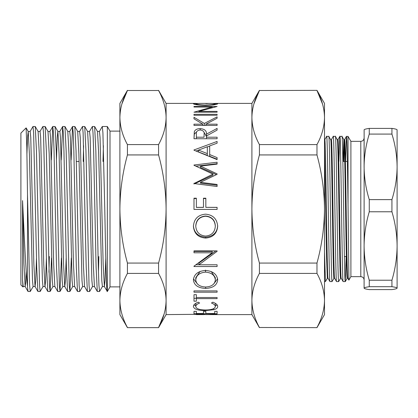 <?xml version="1.0" encoding="UTF-8"?>
<svg xmlns="http://www.w3.org/2000/svg" width="418" height="418" viewBox="0 0 418 418"><rect width="100%" height="100%" fill="white"/><g stroke="black" fill="none" stroke-linecap="round" stroke-linejoin="round"><path stroke-width="0.63" d="M94.651 126.539L95.842 150.663L98.314 267.337L98.935 285.222L99.552 291.498L97.3 291.461L96.109 267.337L93.637 150.663L93.015 132.778L92.399 126.502L94.651 126.539L97.509 131.492L98.695 154.164L101.793 280.645L102.41 286.549L104.39 286.549L105.007 280.645L105.78 258.021M97.483 131.451L99.442 131.451L100.059 137.355L103.152 263.836L104.39 286.549M23.262 286.508L22.969 286.967L22.551 279.867L23.209 286.549L25.164 286.549M22.551 279.867L22.551 200.624L23.951 263.836L25.137 286.508L25.686 282.714L26.198 271.413M26.935 153.735L27.546 137.235L28.21 131.492L29.396 154.164L32.489 280.645L33.111 286.549L35.065 286.549M28.158 131.451L30.138 131.451L30.76 137.355L33.853 263.836L35.039 286.508L37.902 291.461L36.711 267.337L33.618 132.778L32.996 126.502L30.091 131.492M35.091 286.549L35.708 280.645L36.481 258.021M32.996 126.502L35.248 126.539L38.111 131.492L39.297 154.164L42.39 280.645L43.012 286.549L44.966 286.549M38.085 131.451L40.039 131.451L40.661 137.355L43.754 263.836L44.94 286.508L47.798 291.461L46.612 267.337L43.519 132.778L42.897 126.502L39.987 131.492M44.992 286.549L45.609 280.645L46.382 258.021M42.897 126.502L45.149 126.539L48.013 131.492L49.199 154.164L52.292 280.645L52.908 286.549L54.862 286.549M47.986 131.451L49.941 131.451L50.557 137.355L53.65 263.836L54.842 286.508L57.7 291.461L56.508 267.337L54.037 150.663L53.415 132.778L52.752 126.539L51.33 159.979M52.799 126.502L55.051 126.539L57.909 131.492L59.1 154.164L62.193 280.645L62.81 286.549L64.764 286.549M57.888 131.451L59.842 131.451L60.458 137.355L63.552 263.836L64.738 286.508L67.601 291.461L66.41 267.337L63.933 150.663L63.317 132.778L62.648 126.539L61.232 159.979M64.79 286.549L65.407 280.645L66.18 258.021M62.7 126.502L64.952 126.539L67.81 131.492L68.996 154.164L72.089 280.645L72.711 286.549L74.665 286.549M67.784 131.451L69.738 131.451L70.36 137.355L73.453 263.836L74.639 286.508L77.502 291.461L76.311 267.337L73.834 150.663L73.218 132.778L72.549 126.539L71.133 159.979M72.596 126.502L74.848 126.539L77.711 131.492L78.897 154.164L81.991 280.645L82.612 286.549L84.567 286.549M77.685 131.451L79.639 131.451L80.261 137.355L83.354 263.836L84.54 286.508L87.399 291.461L86.212 267.337L83.114 132.778L82.498 126.502L79.587 131.492M82.498 126.502L84.749 126.539L87.613 131.492L88.799 154.164L91.892 280.645L92.509 286.549L94.463 286.549M87.587 131.451L89.541 131.451L90.157 137.355L93.251 263.836L94.437 286.508L97.3 291.461M56.467 159.979L57.24 137.355L57.862 131.451M119.898 286.879L110.002 286.879L110.002 131.121L107.332 126.502L107.332 291.498L104.338 286.508M164.102 314.085L158.574 327.487C163.428 318.641 165.936 309.633 166.098 300.453L166.098 314.602L200.175 314.284L206.435 314.602L217.094 314.258L208.044 314.592M204.648 314.409L204.099 314.409M196.366 314.409L195.734 314.409M193.994 313.772L193.994 311.353L196.366 311.353L196.366 313.495L203.472 313.495L203.472 311.353L205.839 311.353L205.839 313.495L214.727 313.495L214.727 311.353L217.094 311.353L217.094 313.772L193.994 313.772M198.231 302.183L199.621 303.024C197.045 304.038 195.765 305.213 195.77 306.546C196.204 308.761 199.47 309.91 205.567 309.999C211.717 309.91 214.967 308.74 215.317 306.488C215.286 305.182 214.006 304.027 211.466 303.024L212.84 302.183C216.075 303.416 217.689 304.847 217.689 306.483C217.768 307.92 216.419 309.006 213.645 309.743L205.41 310.584C197.928 310.537 193.926 309.174 193.403 306.493C193.382 304.853 194.992 303.421 198.231 302.183M217.094 298.63L196.366 298.63L196.366 301.19L193.994 301.19L193.994 294.674L196.366 294.674L196.366 297.517L217.094 297.517L217.094 298.63L217.094 297.517M193.994 292.182L193.994 290.891L217.094 290.891L217.094 292.182L193.994 292.182L193.994 290.891M193.403 280.003C193.999 274.276 198.043 271.089 205.536 270.446C212.94 271.063 216.989 274.203 217.689 279.867C217.062 285.191 213.049 288.039 205.646 288.404C198.231 288.096 194.151 285.295 193.403 280.003M217.094 251.322L217.094 250.889L217.094 251.322L198.958 264.782L217.094 264.782L217.094 266.532L193.994 266.532L193.994 266.167L212.177 252.785L193.994 252.785L193.994 250.889L217.094 250.889M193.403 226.378C193.999 218.922 198.043 214.852 205.536 214.162C212.94 214.821 216.989 218.833 217.689 226.195C217.062 233.453 213.049 237.414 205.646 238.072C198.231 237.497 194.151 233.599 193.403 226.378M209.653 314.602L251.902 314.602L251.902 209C252.08 227.465 254.588 245.486 259.426 263.068L259.426 273.419L316.975 273.419C321.834 282.296 324.347 291.309 324.499 300.453L324.499 314.602L316.975 327.639L259.426 327.487L316.975 327.639M217.094 209.428L217.094 207.354L205.839 207.354L205.839 198.195L203.472 198.195L203.472 207.406L196.366 207.406L196.366 198.195L193.994 198.195L193.994 209.428L217.094 209.428L193.994 209.413M158.574 273.419L158.574 263.068L127.427 263.068L127.427 273.419L158.574 273.419C163.422 282.244 165.93 291.252 166.098 300.453L166.098 209C165.951 190.76 163.443 172.738 158.574 154.932L158.574 144.581L127.427 144.581L127.427 154.932L158.574 154.932M22.969 286.967L20.9 284.898L20.9 133.102L26.109 127.892L26.82 147.152L27.499 194.245L27.499 286.529L28.001 291.461L25.137 286.508M22.551 200.624L22.943 209C24.516 242.079 26 274.192 27.499 286.529M27.499 194.245L29.631 285.222L30.253 291.498L33.163 286.508M30.253 291.498L28.001 291.461M107.332 291.372C106.496 295.28 105.618 254.802 104.772 209L102.917 132.778L102.3 126.502L99.39 131.492M99.552 291.498L102.462 286.508M98.852 256.521L98.449 272.296M84.749 126.539L85.941 150.663L89.034 285.222L89.651 291.498L92.561 286.508M89.651 291.498L87.399 291.461M74.848 126.539L76.039 150.663L79.133 285.222L79.754 291.498L82.659 286.508M79.754 291.498L77.502 291.461M64.952 126.539L66.138 150.663L69.231 285.222L69.9 291.461L71.316 258.021M69.853 291.498L67.601 291.461M55.051 126.539L56.242 150.663L59.335 285.222L59.999 291.461L61.42 258.021M59.952 291.498L57.7 291.461M45.149 126.539L46.341 150.663L49.434 285.222L50.097 291.461L51.518 258.021M49.35 256.521L48.948 272.296M50.05 291.498L47.798 291.461M35.248 126.539L36.439 150.663L39.532 285.222L40.154 291.498L43.059 286.508M40.154 291.498L37.902 291.461M102.3 126.502L107.332 126.502M103 161.479L103.398 145.704M92.399 126.502L89.489 131.492M83.203 161.479L83.6 145.704M253.898 103.915L259.426 90.513L316.975 90.361L324.499 103.398L324.499 300.453C324.337 309.628 321.829 318.636 316.975 327.487M259.426 273.419C254.572 282.26 252.064 291.273 251.902 300.453C252.07 309.649 254.578 318.662 259.426 327.487M316.975 90.361L259.426 90.513C254.572 99.359 252.064 108.367 251.902 117.547C252.07 126.748 254.578 135.756 259.426 144.581L259.426 154.932L316.975 154.932C321.844 172.744 324.352 190.77 324.499 209C324.321 227.434 321.813 245.455 316.975 263.068L259.426 263.068M259.426 154.932C254.557 172.738 252.049 190.76 251.902 209L251.902 103.398L259.426 90.361M322.565 104.134L316.975 90.513C321.834 99.39 324.347 108.403 324.499 117.547C324.337 126.722 321.829 135.735 316.975 144.581L259.426 144.581M316.975 154.932L316.975 144.581M316.975 273.419L316.975 263.068M121.899 103.915L127.427 90.513L158.574 90.513L127.427 90.513C122.573 99.359 120.065 108.367 119.898 117.547C120.07 126.748 122.578 135.756 127.427 144.581M158.574 144.581C163.428 135.74 165.936 126.727 166.098 117.547C165.93 108.351 163.422 99.338 158.574 90.513M158.574 263.068C163.412 245.486 165.92 227.465 166.098 209L166.098 103.398L158.574 90.361M127.427 154.932C122.558 172.738 120.05 190.76 119.898 209C120.081 227.465 122.589 245.486 127.427 263.068M166.098 314.602L158.574 327.639L127.427 327.639L119.898 314.602L119.898 300.453C120.07 309.649 122.578 318.662 127.427 327.487M127.427 273.419C122.573 282.26 120.065 291.273 119.898 300.453L119.898 103.398L127.427 90.361M196.366 207.354L203.472 207.354M215.317 103.695C214.983 104.343 211.691 104.803 205.442 105.075C199.443 104.84 196.22 104.395 195.77 103.742L199.496 103.398L211.592 103.398L215.317 103.695L215.317 104.599M205.839 103.591L208.211 103.45M213.091 103.408L217.689 103.706C217.752 104.051 216.294 104.458 213.321 104.939L205.536 105.461C198.001 105.164 193.957 104.589 193.403 103.737L197.933 103.418M198.958 112.191L198.958 111.381L217.094 106.496L193.994 106.496L193.994 107.013L193.994 106.496M198.958 111.381L217.094 111.381L217.094 112.191L193.994 112.191L212.177 107.013L193.994 107.013M217.094 115.248L193.994 115.248L193.994 114.313L217.094 114.313L217.094 115.248L217.094 114.313M217.094 118.247L205.949 124.183L217.094 124.183L217.094 125.431L193.994 125.431L193.994 124.183L202.793 124.183L193.994 118.806L193.994 117.301L204.36 123.451L217.094 116.868L217.094 118.247L217.094 116.868M217.094 125.431L217.094 124.183M193.994 138.739L194.307 131.701C195.138 129.705 197.092 128.671 200.175 128.603C204.648 129 206.732 130.844 206.435 134.152L217.094 128.415L217.094 130.092L206.435 135.981L206.435 137.209L217.094 137.209L217.094 138.739L193.994 138.739L194.307 134.115L196.685 131.769M193.994 149.957L217.094 141.436L217.094 143.181L209.69 145.887L209.69 154.576L217.094 157.617L217.094 159.608L193.994 150.203M217.094 185.231L200.436 183.157L200.436 182.326L217.094 174.316L217.094 173.878L200.473 166.129L217.094 164.117L217.094 162.241L193.994 165.011L193.994 165.288L193.994 165.011M200.436 182.326L217.094 184.469L217.094 186.501L193.994 183.533L212.95 174.113L193.994 165.288M204.062 314.514L200.17 314.284M200.17 314.425L196.366 314.373M195.791 303.296L195.77 306.546M215.317 306.488L215.307 303.316M217.13 304.9L215.317 306.07M213.645 309.743L213.645 308.641M205.41 310.584L205.41 309.999M195.77 306.028L193.968 304.879M196.366 298.311L193.994 298.311M196.366 297.517L196.366 298.63M217.094 292.182L217.094 290.891M217.606 278.738L213.807 283.853M205.646 288.404L205.646 287.025M197.421 283.942L193.487 278.816M200.055 271.439L195.77 277.709L195.77 279.929C196.319 284.329 199.605 286.696 205.635 287.025C211.628 286.664 214.852 284.297 215.317 279.929C214.873 275.269 211.612 272.667 205.531 272.118C199.511 272.693 196.256 275.295 195.77 279.929M215.317 279.929L215.317 277.709L211.273 271.554M205.531 270.148L205.531 272.118M215.897 250.889L198.958 263.037L198.958 264.782M212.177 252.785L212.177 251.417L193.994 251.417L193.994 250.889M193.994 266.167L193.994 266.532M198.958 264.735L196.016 264.735M217.689 225.657C217.062 232.69 213.049 236.525 205.646 237.163C198.231 236.609 194.151 232.831 193.403 225.835M205.646 238.072L205.646 237.163M215.317 226.274L215.317 225.736C214.873 219.847 211.612 216.602 205.531 216.007C199.511 216.634 196.256 219.878 195.77 225.736L195.77 226.274C196.319 232.251 199.605 235.517 205.635 236.071C211.628 235.475 214.852 232.209 215.317 226.274C214.873 220.192 211.612 216.848 205.531 216.231C199.511 216.879 196.256 220.229 195.77 226.274M193.994 198.529L196.366 198.529M203.472 198.529L205.839 198.529M205.839 207.354L217.094 207.406M217.094 174.316L217.094 173.878M216.393 174.651L200.473 167.472L200.473 166.129M217.094 164.117L217.094 163.704L195.911 166.165M194.856 183.643L212.95 175.205L212.95 174.113M193.994 184.051L193.994 183.246M209.69 154.576L209.69 156.28L217.094 159.221L217.094 159.608M196.084 151.029L198.498 150.146M207.323 146.964L209.69 146.122M198.498 150.099L198.498 151.943L207.323 155.35L207.323 146.765L198.498 150.099L207.323 153.615M194.307 131.701L194.307 134.115M200.175 128.603L200.175 129.967C197.202 130.406 195.932 131.78 196.366 134.094L196.366 137.209L204.062 137.209L204.099 134.157C204.506 131.801 203.2 130.4 200.17 129.967M203.738 131.79L206.435 136.493L206.435 134.152M206.435 137.209L206.435 138.739M204.062 137.209L204.099 136.487M196.366 137.209L196.366 138.739M193.994 124.183L193.994 125.431M202.793 124.183L202.793 125.431M202.793 125.16L203.237 125.431M204.36 123.451L204.36 125.431M205.64 125.431L205.949 125.269M205.949 124.183L205.949 125.431M193.994 114.313L193.994 115.248M212.177 107.698L212.177 107.013M217.094 112.191L217.094 111.381M195.77 103.742L195.77 104.615M205.442 105.075L205.442 105.461M350.901 141.352L350.901 276.648L348.894 280.123L348.042 204.862L348.042 136.399L350.901 141.352L360.802 141.352C362.803 141.153 363.906 140.056 364.099 138.05L364.099 166.85C364.209 177.99 365.933 188.915 369.266 199.621L369.266 211.769C365.928 222.972 364.203 234.383 364.099 245.993C364.209 257.629 365.933 269.04 369.266 280.217L369.266 286.691C365.938 287.166 364.214 287.647 364.099 288.143L364.099 288.143C364.193 288.634 365.917 289.12 369.266 289.601L391.932 289.601C395.282 289.12 397.006 288.634 397.1 288.143C396.985 287.647 395.261 287.166 391.932 286.691L391.932 280.217L369.266 280.217M397.1 276.272L397.1 245.993C396.99 234.362 395.271 222.951 391.932 211.769L391.932 199.621L369.266 199.621M391.932 199.621C395.271 188.894 396.995 177.969 397.1 166.85L397.1 141.681M343.026 161.479L343.847 139.748L344.542 139.701M343.847 139.748C344.944 132.114 346.047 279.167 347.144 278.252L347.833 278.299M344.505 139.748C345.608 132.114 346.705 279.167 347.807 278.252L348.884 280.123M324.499 144.994L326.521 256.124L327.346 278.252L328.031 278.299M324.708 139.748C325.805 132.114 326.907 279.167 328.005 278.252L329.912 281.549C328.809 282.511 327.712 128.451 326.61 136.451M330.648 139.748C331.746 132.114 332.848 279.167 333.945 278.252L334.63 278.299M331.307 139.748C332.404 132.114 333.507 279.167 334.604 278.252L336.511 281.549C335.414 282.511 334.311 128.451 333.214 136.451M337.248 139.748C338.345 132.114 339.447 279.167 340.545 278.252L341.229 278.299M337.906 139.748C339.008 132.114 340.106 279.167 341.208 278.252L343.11 281.549C342.013 282.511 340.91 128.451 339.813 136.451L338.951 161.479M343.69 161.479L344.218 143.134M324.499 251.991L325.439 281.549L327.409 278.278M330.711 139.722L328.778 136.399L326.625 136.42L324.718 139.722M328.741 136.451C329.839 128.451 330.941 282.511 332.044 281.549L334.008 278.278M337.31 139.722L335.377 136.399L333.224 136.42L331.317 139.722M335.34 136.451C336.443 128.451 337.54 282.511 338.643 281.549L340.607 278.278M343.909 139.722L341.976 136.399L339.813 136.451M341.94 136.451C343.042 128.451 344.139 282.511 345.242 281.549L346.177 256.521M332.08 281.601L329.927 281.58M338.679 281.601L336.527 281.58M348.042 204.862C347.499 166.536 346.956 134.073 346.412 136.451L345.55 161.479M345.278 281.601L343.126 281.58M364.099 288.143L364.13 129.742M364.099 129.857C364.214 129.361 365.938 128.875 369.266 128.399L369.266 134.079C365.928 144.806 364.203 155.731 364.099 166.85M369.266 286.691L391.932 286.691M397.1 288.143L397.1 166.85C396.99 155.71 395.271 144.785 391.932 134.079L391.932 128.399L369.266 128.399M369.266 211.769L391.932 211.769M391.932 280.217C395.271 269.014 396.995 257.608 397.1 245.993L397.1 276.319M369.266 134.079L391.932 134.079M391.932 128.399C395.261 128.875 396.985 129.361 397.1 129.857M397.1 141.728L397.069 129.742M348.042 136.399L346.412 136.451M364.099 245.993L364.099 279.898M204.099 314.602L196.366 314.602M350.901 276.648L360.802 276.648L360.802 141.352M110.002 286.879L107.332 291.498M79.091 161.479L76.306 161.479M251.902 314.602L259.426 327.639M251.902 103.398L214.742 103.398M196.272 103.398L166.098 103.398M158.574 327.639L127.427 327.639M119.898 131.121L110.002 131.121M50.097 291.461L52.961 286.508M59.999 291.461L62.862 286.508M69.9 291.461L72.763 286.508M28.21 131.492L26.135 127.903M72.549 126.539L69.691 131.492M62.648 126.539L59.79 131.492M52.752 126.539L49.888 131.492M360.802 276.648C362.803 276.847 363.906 277.944 364.099 279.95M344.38 256.521L346.329 256.521M330.695 139.701L331.343 139.701M337.295 139.701L337.943 139.701M324.499 281.601L325.481 281.601M342.875 161.479L344.74 161.479M345.399 161.479L347.348 161.479M347.212 278.278L345.305 281.58M339.824 136.42L337.916 139.722M346.423 136.42L344.521 139.722"/></g></svg>
